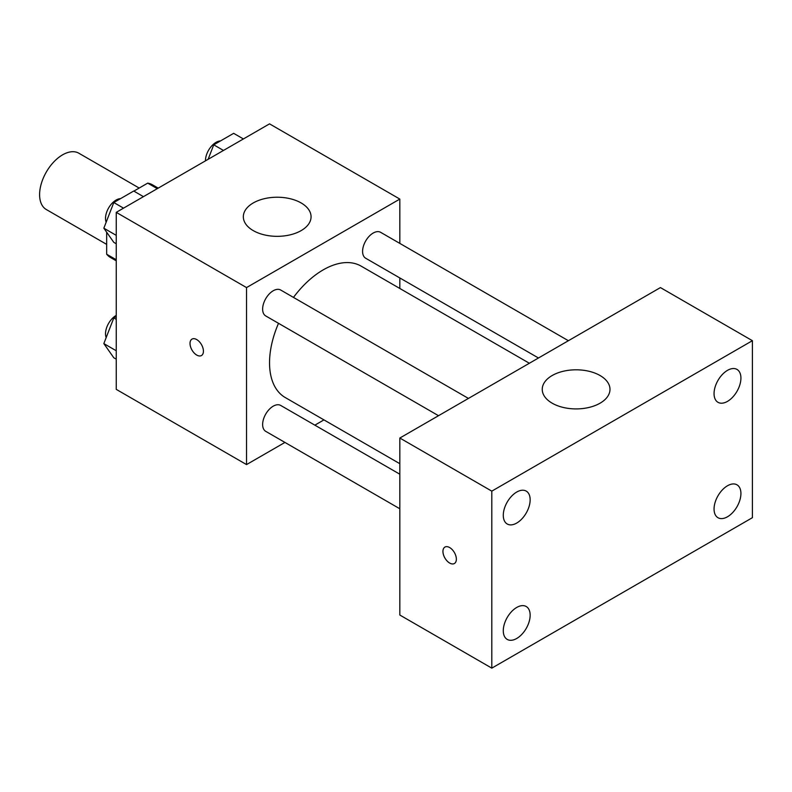 <?xml version="1.0" encoding="UTF-8"?>
<svg xmlns="http://www.w3.org/2000/svg" width="792" height="792" viewBox="0 0 792 792"><rect width="100%" height="100%" fill="white"/><g stroke="black" fill="none" stroke-linecap="round" stroke-linejoin="round"><path stroke-width="1.19" d="M139.184 188.05L78.854 153.222A32.522 18.77 120 0 0 53.797 161.934A32.522 18.77 120 0 0 39.6 194.664A32.522 18.77 120 0 0 46.332 209.543L106.663 244.381M133.868 191.12L147.708 183.13A41.966 24.235 120 0 1 152.559 184.863L158.212 188.13M116.246 259.746L106.663 254.222A41.966 24.235 120 0 0 110.593 257.558L116.246 260.825M106.663 254.222L106.663 232.204M157.281 188.664L147.708 183.13M284.932 442.431L246.54 464.587L116.246 389.367L116.246 212.355L269.537 123.859L399.831 199.079L399.831 243.411M323.958 419.899L314.85 425.155M278.517 323.314A75.874 43.807 120 0 0 269.537 362.815A75.874 43.807 120 0 0 285.249 397.544L399.831 463.696M529.363 363.261L361.122 266.122A75.874 43.807 120 0 0 293.476 297.406M399.831 277.952L399.831 288.476M246.54 464.587L246.54 287.585L399.831 199.079M568.389 340.718L380.635 232.323A14.959 8.633 120 0 0 369.112 236.333A14.959 8.633 120 0 0 362.587 251.391A14.959 8.633 120 0 0 365.676 258.232L538.471 357.994M399.831 474.22L280.695 405.435A14.959 8.633 120 0 0 269.171 409.444A14.959 8.633 120 0 0 262.637 424.502A14.959 8.633 120 0 0 265.736 431.343L399.831 508.771M438.52 415.701L265.736 315.939A14.959 8.633 -60 0 1 265.736 298.663A14.959 8.633 -60 0 1 280.695 290.03L468.438 398.425M246.54 287.585L116.246 212.355M253.252 230.611A33.868 19.552 180 0 1 243.332 216.78A33.868 19.552 180 0 1 277.2 197.228A33.868 19.552 180 0 1 311.068 216.78A33.868 19.552 180 0 1 290.159 234.848A33.868 19.552 180 0 1 253.252 230.611M203.425 351.193A9.484 5.475 60 0 1 201.465 355.539A9.484 5.475 60 0 1 191.981 350.064A9.484 5.475 60 0 1 191.981 339.115A9.484 5.475 60 0 1 199.287 341.649A9.484 5.475 60 0 1 203.425 351.193M201.465 355.539A9.484 5.475 60 0 1 191.991 350.054A9.484 5.475 60 0 1 191.981 339.105M399.831 615.038L399.831 438.035L660.429 287.585L752.4 340.689L752.4 517.691L491.802 668.141L399.831 615.038M491.802 668.141L491.802 491.139L399.831 438.035M456.36 559.172A9.484 5.475 60 0 1 454.39 563.518A9.484 5.475 60 0 1 444.906 558.043A9.484 5.475 60 0 1 444.906 547.084A9.484 5.475 60 0 1 452.222 549.628A9.484 5.475 60 0 1 456.36 559.172M491.802 491.139L752.4 340.689M600.069 403.187A33.868 19.552 180 0 1 563.152 407.425A33.868 19.552 180 0 1 542.243 389.357A33.868 19.552 180 0 1 576.121 369.805A33.868 19.552 180 0 1 609.988 389.357A33.868 19.552 180 0 1 600.069 403.187M727.492 370.359A18.988 10.959 120 0 0 714.057 393.614A18.988 10.959 120 0 0 717.997 402.316A18.988 10.959 120 0 0 736.986 391.347A18.988 10.959 120 0 0 736.986 369.418A18.988 10.959 120 0 0 727.492 370.359M516.721 492.05A18.988 10.959 120 0 0 503.286 515.305A18.988 10.959 120 0 0 507.217 523.997A18.988 10.959 120 0 0 526.215 513.038A18.988 10.959 120 0 0 526.215 491.109A18.988 10.959 120 0 0 516.721 492.05M516.721 607.454A18.988 10.959 120 0 0 503.286 630.719A18.988 10.959 120 0 0 507.217 639.411A18.988 10.959 120 0 0 526.215 628.442A18.988 10.959 120 0 0 526.215 606.514A18.988 10.959 120 0 0 516.721 607.454M727.492 485.763A18.988 10.959 120 0 0 714.057 509.028A18.988 10.959 120 0 0 717.997 517.721A18.988 10.959 120 0 0 736.986 506.751A18.988 10.959 120 0 0 736.986 484.823A18.988 10.959 120 0 0 727.492 485.763M454.4 563.518A9.484 5.475 60 0 1 444.916 558.033A9.484 5.475 60 0 1 444.916 547.084M116.246 243.768L113.8 242.352L103.841 228.195L113.8 202.534L133.709 191.03L143.451 196.654M116.246 235.353L103.841 228.195M123.532 208.148L113.8 202.534M120.572 198.624A14.959 8.633 120 0 0 105.514 218.374A14.959 8.633 120 0 0 106.168 222.215M208.128 159.311L213.741 144.827L233.66 133.333L243.391 138.946M223.483 150.45L213.741 144.827M220.523 140.917A14.959 8.633 120 0 0 205.465 160.677A14.959 8.633 120 0 0 205.465 160.845M116.246 359.172L113.8 357.766L103.841 343.599L113.8 317.938L116.246 316.523M116.246 350.757L103.841 343.599M116.246 319.354L113.8 317.938M116.246 315.374A14.959 8.633 120 0 0 105.514 333.788A14.959 8.633 120 0 0 106.168 337.62"/></g></svg>
